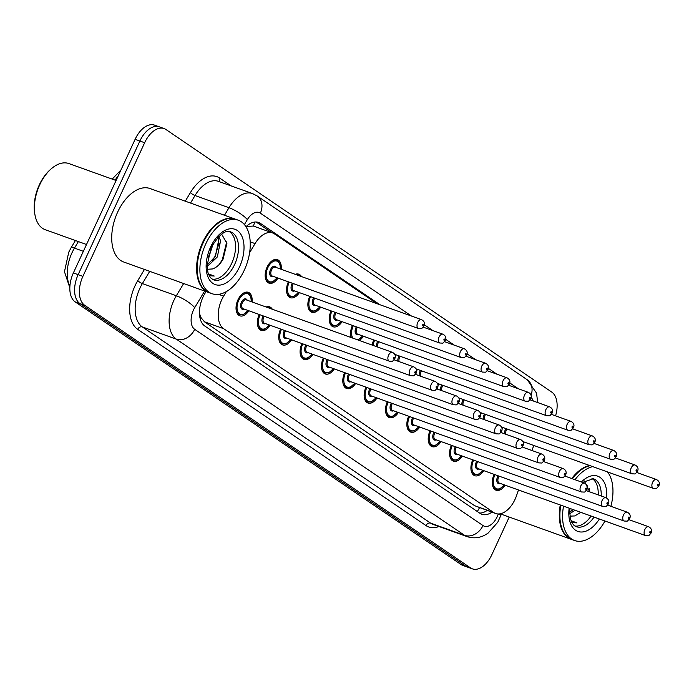 <?xml version="1.0" encoding="UTF-8"?>
<svg xmlns="http://www.w3.org/2000/svg" width="694" height="694" viewBox="0 0 694 694"><rect width="100%" height="100%" fill="white"/><g stroke="black" fill="none" stroke-linecap="round" stroke-linejoin="round"><path stroke-width="1.04" d="M295.245 274.33A12.483 7.304 -70.3 0 1 298.793 274.182A12.483 7.304 -70.3 0 1 301.439 276.559M278.016 278.094A12.483 7.304 -70.3 0 1 269.003 283.152A12.483 7.304 -70.3 0 1 267.051 267.207A12.483 7.304 -70.3 0 1 277.435 259.651A12.483 7.304 -70.3 0 1 281.174 269.281M266.106 307.008A12.483 7.304 -70.3 0 1 269.662 306.861A12.483 7.304 -70.3 0 1 272.3 309.229M248.877 310.773A12.483 7.304 -70.3 0 1 239.872 315.831A12.483 7.304 -70.3 0 1 237.921 299.886A12.483 7.304 -70.3 0 1 248.305 292.33A12.483 7.304 -70.3 0 1 252.043 301.959M226.348 291.584L223.624 296.147A23.414 13.698 109.7 0 0 221.75 299.695A23.414 13.698 109.7 0 0 223.572 328.661L493.738 512.545A23.414 13.698 109.7 0 0 495.577 513.491A23.414 13.698 109.7 0 0 516.57 495.533L518.479 489.973M199.664 316.108A7.808 4.563 109.7 0 0 200.8 317.444L201 317.583A23.414 13.698 -70.3 0 1 199.438 312.395M377.007 303.677L274.494 233.904A23.414 13.698 109.7 0 0 272.655 232.967L253.362 226.044L246.327 226.504M201 317.583L204.461 321.808L474.635 505.692L495.577 513.491M272.655 232.967A23.414 13.698 109.7 0 0 255.054 243.594L249.623 252.677M532.003 450.527L533.747 445.444M299.366 292.634A12.483 7.304 -70.3 0 1 290.352 297.691A12.483 7.304 -70.3 0 1 288.374 281.816M320.715 307.164A12.483 7.304 -70.3 0 1 311.71 312.222A12.483 7.304 -70.3 0 1 309.724 296.347M342.073 321.695A12.483 7.304 -70.3 0 1 333.059 326.753A12.483 7.304 -70.3 0 1 331.073 310.886M363.422 336.234A12.483 7.304 -70.3 0 1 359.31 340.459M351.155 337.536A12.483 7.304 -70.3 0 1 352.431 325.417M372.184 345.083A12.483 7.304 -70.3 0 1 373.78 339.947M270.235 325.304A12.483 7.304 -70.3 0 1 261.222 330.37A12.483 7.304 -70.3 0 1 259.235 314.495M291.584 339.843A12.483 7.304 -70.3 0 1 282.571 344.901A12.483 7.304 -70.3 0 1 280.593 329.025M312.933 354.374A12.483 7.304 -70.3 0 1 303.929 359.431A12.483 7.304 -70.3 0 1 301.942 343.556M334.291 368.904A12.483 7.304 -70.3 0 1 325.278 373.962A12.483 7.304 -70.3 0 1 323.3 358.095M355.64 383.444A12.483 7.304 -70.3 0 1 346.636 388.501A12.483 7.304 -70.3 0 1 344.649 372.626M376.998 397.974A12.483 7.304 -70.3 0 1 367.985 403.032A12.483 7.304 -70.3 0 1 365.998 387.157M398.347 412.505A12.483 7.304 -70.3 0 1 389.343 417.562A12.483 7.304 -70.3 0 1 387.356 401.696M419.705 427.044A12.483 7.304 -70.3 0 1 410.692 432.102A12.483 7.304 -70.3 0 1 408.705 416.227M441.054 441.575A12.483 7.304 -70.3 0 1 432.041 446.632A12.483 7.304 -70.3 0 1 430.063 430.757M462.404 456.105A12.483 7.304 -70.3 0 1 453.399 461.163A12.483 7.304 -70.3 0 1 451.412 445.288M483.761 470.645A12.483 7.304 -70.3 0 1 474.748 475.702A12.483 7.304 -70.3 0 1 472.761 459.827M505.111 485.175A12.483 7.304 -70.3 0 1 496.106 490.233A12.483 7.304 -70.3 0 1 494.119 474.358M509.231 517.056L491.846 554.688A23.414 13.698 -70.3 0 1 472.38 568.854L467.609 567.145A23.414 13.698 -70.3 0 1 465.769 566.2L79.957 303.608A23.414 13.698 -70.3 0 1 78.144 274.642L139.884 141.021A23.414 13.698 -70.3 0 1 159.351 126.855L154.589 125.146A23.414 13.698 -70.3 0 0 135.113 139.312L73.373 272.933A23.414 13.698 -70.3 0 0 75.195 301.899L461.007 564.491A23.414 13.698 -70.3 0 0 462.846 565.428L467.609 567.145A23.414 13.698 -70.3 0 1 465.769 566.2L79.957 303.608A23.414 13.698 -70.3 0 1 78.144 274.642L139.884 141.021A23.414 13.698 -70.3 0 1 159.351 126.855A23.414 13.698 -70.3 0 1 161.19 127.8M206.04 291.558L204.86 293.527A23.414 13.698 109.7 0 0 202.995 297.075A23.414 13.698 109.7 0 0 204.808 326.041L480.005 513.343A23.414 13.698 109.7 0 0 481.844 514.28A23.414 13.698 109.7 0 0 491.89 512.163M472.38 568.854A23.414 13.698 -70.3 0 1 470.541 567.909L84.72 305.317A23.414 13.698 -70.3 0 1 82.907 276.351L144.647 142.738A23.414 13.698 -70.3 0 1 164.122 128.572A23.414 13.698 -70.3 0 1 165.961 129.509L551.773 392.101A23.414 13.698 -70.3 0 1 555.564 415.853M379.948 304.735L260.45 223.407A23.414 13.698 109.7 0 0 258.61 222.462A23.414 13.698 109.7 0 0 245.988 226.721M487.127 510.454A23.414 13.698 -70.3 0 1 479.563 513.048M256.121 221.993L271.805 232.663M86.507 244.505L45.205 229.679A35.116 20.542 -70.3 0 1 34.908 214.524L34.7 213.301A33.555 19.632 -70.3 0 1 39.306 184.916A33.555 19.632 -70.3 0 1 50.41 169.536L51.347 168.729A35.116 20.542 -70.3 0 1 68.932 163.576L116.089 180.501M34.908 214.524A35.116 20.542 -70.3 0 1 39.723 184.821A35.116 20.542 -70.3 0 1 51.347 168.729M208.92 292.582A39.02 22.824 -70.3 0 1 208.616 292.486A39.02 22.824 -70.3 0 1 202.527 242.64A39.02 22.824 -70.3 0 1 234.988 219.026A39.02 22.824 -70.3 0 1 235.283 219.139M208.616 292.486L123.723 262.011A39.02 22.824 -70.3 0 1 117.633 212.164A39.02 22.824 -70.3 0 1 150.086 188.551L234.988 219.026M197.747 275.692A38.63 22.598 -70.3 0 1 197.721 275.544A38.63 22.598 -70.3 0 1 203.021 242.874A38.63 22.598 -70.3 0 1 215.799 225.168A38.63 22.598 -70.3 0 1 215.921 225.064M211.896 293.657L209.215 292.695A39.02 22.824 -70.3 0 1 197.773 275.848A39.02 22.824 -70.3 0 1 203.125 242.848A39.02 22.824 -70.3 0 1 216.034 224.969A39.02 22.824 -70.3 0 1 235.578 219.243L238.259 220.206A39.02 22.824 -70.3 0 1 244.349 270.044A39.02 22.824 -70.3 0 1 211.896 293.657A39.02 22.824 -70.3 0 1 205.806 243.811A39.02 22.824 -70.3 0 1 238.259 220.206M229.28 231.579A25.444 14.886 -70.3 0 1 231.692 263.347A25.444 14.886 -70.3 0 1 212.199 279.162M217.838 237.452L218.705 239.994L215.444 256.277L207.046 265.273M218.697 236.576L220.597 240.671L217.335 256.954L207.072 266.808M213.232 243.672L209.77 254.238L207.966 257.11M207.289 269.289L212.451 268.951C216.58 267.606 220.111 264.336 223.06 259.157L226.912 243.464L221.646 234.095M209.189 275.665L214.229 276.038L208.382 273.835M214.229 276.038L209.293 275.709M226.712 241.79L222.349 259.608L219.425 264.267M219.044 243.134L214.784 256.893L212.668 260.415M571.604 539.446A39.02 22.824 -70.3 0 1 571.309 539.342A39.02 22.824 -70.3 0 1 560.266 504.972M560.431 522.547A38.63 22.598 -70.3 0 1 560.405 522.4A38.63 22.598 -70.3 0 1 560.787 505.154M604.96 521.012A39.02 22.824 -70.3 0 1 574.58 540.513L571.899 539.55A39.02 22.824 -70.3 0 1 560.457 522.703A39.02 22.824 -70.3 0 1 560.865 505.189M574.58 540.513A39.02 22.824 -70.3 0 1 563.545 506.143M591.965 478.435A25.444 14.886 -70.3 0 1 598.211 494.9M573.175 509.604L569.731 512.129M575.066 510.281L569.765 513.664M589.648 491.829L584.339 480.951M591.08 516.032A25.444 14.886 -70.3 0 1 574.884 526.017M571.873 522.521L576.914 522.894L571.067 520.691M580.878 512.363L574.762 515.946L569.982 516.145M575.014 479.701A39.02 22.824 -70.3 0 1 592.789 466.637M607.51 471.929A39.02 22.824 -70.3 0 1 610.876 506.316M572.324 478.739A39.02 22.824 -70.3 0 1 578.727 471.825A39.02 22.824 -70.3 0 1 590.108 465.674M572.272 478.721A38.63 22.598 -70.3 0 1 578.492 472.024A38.63 22.598 -70.3 0 1 578.605 471.92M571.735 478.53A39.02 22.824 -70.3 0 1 589.51 465.466M576.914 522.894L571.977 522.565M589.406 488.645L589.38 491.734M218.567 294.334L223.624 296.147M200.8 317.444A23.414 18.773 124.2 0 1 200.176 318.711M254.663 222.054A23.414 18.773 124.2 0 1 253.362 226.044M479.467 507.704A23.414 18.773 124.2 0 1 477.272 511.487M204.461 321.808L223.572 328.661M250.222 241.859L255.054 243.594M474.635 505.692L493.738 512.545M78.37 241.59L74.466 248.114A31.221 18.261 109.7 0 0 71.968 252.842A31.221 18.261 109.7 0 0 69.894 286.171M69.825 287.784L64.473 271.718L68.741 252.191L70.996 247.914A7.808 2.021 -149.1 0 1 74.466 248.114L83.367 251.315M118.266 175.773A31.221 18.261 109.7 0 0 115.126 180.154M461.007 564.491L470.541 567.909M75.195 301.899L84.72 305.317M73.373 272.933L82.907 276.351M135.113 139.312L144.647 142.738M204.635 291.055L194.719 307.642A15.606 9.135 109.7 0 0 193.47 310.001A15.606 9.135 109.7 0 0 194.684 329.312L482.981 525.54A15.606 9.135 109.7 0 0 497.19 516.718A15.606 9.135 109.7 0 0 498.197 514.202L498.283 513.968M482.981 525.54A15.606 12.518 -55.8 0 1 464.564 535.326L176.267 339.106A31.221 18.261 -70.3 0 1 173.847 300.476A31.221 18.261 -70.3 0 1 176.337 295.757L142.383 283.568A31.221 18.261 109.7 0 0 139.884 288.288A31.221 18.261 109.7 0 0 142.305 326.917L430.61 523.137A31.221 18.261 109.7 0 0 433.056 524.395L467.019 536.583A31.221 18.261 -70.3 0 1 464.564 535.326L430.61 523.137A3.904 3.132 124.2 0 0 426.003 525.584L137.707 329.364A3.904 3.132 124.2 0 1 142.305 326.917L176.267 339.106A15.606 12.518 -55.8 0 0 194.684 329.312M467.019 536.583C472.97 538.57 478.808 538.136 484.551 535.291L487.925 533.278L497.745 522.278L501.051 514.983L498.197 514.202M137.707 329.364A35.116 20.542 -70.3 0 1 134.983 285.911A35.116 20.542 -70.3 0 1 137.785 280.593L144.447 269.454M185.272 201.182L190.434 192.559A35.116 20.542 -70.3 0 1 219.599 178.037L231.18 185.914M438.938 526.503A35.116 20.542 -70.3 0 1 426.003 525.584M224.483 215.253L228.985 207.723L195.031 195.526L190.52 203.064M411.559 316.082L260.328 213.153A15.606 9.135 109.7 0 0 247.368 219.608A15.606 4.034 -149.1 0 0 228.985 207.723A31.221 18.261 -70.3 0 1 252.46 193.557L218.497 181.368A31.221 18.261 109.7 0 0 195.031 195.526A3.904 1.006 30.9 0 1 190.434 192.559M194.719 307.642A15.606 4.034 -149.1 0 0 176.337 295.757L183.658 283.525M149.696 271.337L142.383 283.568A3.904 1.006 30.9 0 1 137.785 280.593M247.368 219.608L244.401 224.561M533.235 400.967A15.606 9.135 109.7 0 0 531.084 397.515M518.323 388.744L509.743 382.914M496.965 374.213L488.394 368.375M475.616 359.683L467.045 353.845M454.258 345.144L445.687 339.314M432.909 330.613L424.338 324.775M219.859 181.854A3.904 3.132 124.2 0 1 219.599 178.037M531.057 395.398A15.606 12.518 -55.8 0 0 527.284 379.8L257.196 195.968L252.46 193.557M260.328 213.153A15.606 12.518 -55.8 0 0 257.196 195.968M256.598 222.019L260.45 223.407M241.816 294.369A11.703 6.845 -70.3 0 1 247.446 292.851L249.311 294.091L250.942 297.179L251.271 301.682M251.107 301.621A10.931 6.393 109.7 0 0 246.864 293.588A10.931 6.393 109.7 0 0 238.693 300.407A10.931 6.393 109.7 0 0 238.797 313.28A10.931 6.393 109.7 0 0 247.94 310.435M244.054 309.047A5.465 3.192 -70.3 0 1 240.879 307.754A5.465 3.192 -70.3 0 1 241.391 302.246A5.465 3.192 -70.3 0 1 247.22 300.224M392.466 352.361L246.266 299.886A4.685 2.741 109.7 0 0 242.371 302.723A4.685 2.741 109.7 0 0 243.1 308.7L389.308 361.175A4.685 2.741 -70.3 0 1 388.571 355.198A4.685 2.741 -70.3 0 1 392.466 352.361C395.181 353.923 395.962 356.031 394.817 358.668C391.668 362.121 393.55 361.166 389.308 361.175M394.253 358.104A0.781 0.46 109.7 0 0 393.481 357.575A0.781 0.46 109.7 0 0 394.253 358.104M237.738 314.243L239.534 314.885A11.703 6.845 -70.3 0 1 236.16 310.131M277.236 277.817L272.447 282.024L268.673 282.206A11.703 6.845 -70.3 0 1 265.29 277.453M280.237 268.942A10.931 6.393 109.7 0 0 275.995 260.909A10.931 6.393 109.7 0 0 267.823 267.728A10.931 6.393 109.7 0 0 267.936 280.61A10.931 6.393 109.7 0 0 277.071 277.765M273.184 276.368A5.465 3.192 -70.3 0 1 270.018 275.076A5.465 3.192 -70.3 0 1 270.521 269.567A5.465 3.192 -70.3 0 1 276.351 267.554M275.397 267.207A4.685 2.741 109.7 0 0 271.501 270.044A4.685 2.741 109.7 0 0 272.239 276.021L418.439 328.496A4.685 2.741 -70.3 0 1 417.71 322.519A4.685 2.741 -70.3 0 1 421.605 319.682L275.397 267.207M422.611 324.896A0.781 0.46 109.7 0 0 423.383 325.425A0.781 0.46 109.7 0 0 422.611 324.896M270.946 261.69A11.703 6.845 -70.3 0 1 276.576 260.172L274.781 259.521M266.643 307.199A11.703 6.845 -70.3 0 1 268.804 307.381L270.695 308.657M260.111 314.807A10.931 6.393 109.7 0 0 260.042 314.937A10.931 6.393 109.7 0 0 260.155 327.82A10.931 6.393 109.7 0 0 269.298 324.974M265.412 323.578A5.465 3.192 -70.3 0 1 262.237 322.285A5.465 3.192 -70.3 0 1 262.74 316.776A5.465 3.192 -70.3 0 1 263.2 315.917M264.258 316.291A4.685 2.741 109.7 0 0 263.72 317.253A4.685 2.741 109.7 0 0 264.457 323.231L410.657 375.714A4.685 2.741 -70.3 0 1 409.928 369.728A4.685 2.741 -70.3 0 1 413.824 366.892C416.53 368.462 417.311 370.561 416.166 373.199C413.025 376.651 414.899 375.697 410.657 375.714M415.602 372.635A0.781 0.46 109.7 0 0 414.83 372.105A0.781 0.46 109.7 0 0 415.602 372.635M259.096 328.774L260.892 329.416A11.703 6.845 -70.3 0 1 257.509 324.662M281.46 329.338A10.931 6.393 109.7 0 0 281.4 329.477A10.931 6.393 109.7 0 0 281.504 342.35A10.931 6.393 109.7 0 0 290.647 339.505M286.761 338.108A5.465 3.192 -70.3 0 1 283.586 336.816A5.465 3.192 -70.3 0 1 284.098 331.307A5.465 3.192 -70.3 0 1 284.549 330.448M285.607 330.83A4.685 2.741 109.7 0 0 285.078 331.784A4.685 2.741 109.7 0 0 285.807 337.77L432.006 390.245A4.685 2.741 -70.3 0 1 431.278 384.259A4.685 2.741 -70.3 0 1 435.173 381.431C437.879 382.993 438.669 385.092 437.524 387.738C434.375 391.182 436.257 390.228 432.006 390.245M436.96 387.165A0.781 0.46 109.7 0 0 436.188 386.645A0.781 0.46 109.7 0 0 436.96 387.165M280.445 343.304L282.241 343.946A11.703 6.845 -70.3 0 1 278.867 339.192M302.81 343.868A10.931 6.393 109.7 0 0 302.749 344.007A10.931 6.393 109.7 0 0 302.862 356.881A10.931 6.393 109.7 0 0 311.996 354.035M308.11 352.639A5.465 3.192 -70.3 0 1 304.935 351.355A5.465 3.192 -70.3 0 1 305.447 345.846A5.465 3.192 -70.3 0 1 305.907 344.979M306.956 345.36A4.685 2.741 109.7 0 0 306.427 346.323A4.685 2.741 109.7 0 0 307.156 352.3L453.364 404.776A4.685 2.741 -70.3 0 1 452.635 398.798A4.685 2.741 -70.3 0 1 456.531 395.962C459.237 397.523 460.018 399.631 458.873 402.268C455.724 405.721 457.606 404.767 453.364 404.776M458.309 401.705A0.781 0.46 109.7 0 0 457.537 401.175A0.781 0.46 109.7 0 0 458.309 401.705M301.795 357.835L303.599 358.486A11.703 6.845 -70.3 0 1 300.216 353.723M324.167 358.408A10.931 6.393 109.7 0 0 324.107 358.538A10.931 6.393 109.7 0 0 324.211 371.42A10.931 6.393 109.7 0 0 333.354 368.575M329.468 367.178A5.465 3.192 -70.3 0 1 326.293 365.885A5.465 3.192 -70.3 0 1 326.805 360.377A5.465 3.192 -70.3 0 1 327.256 359.518M328.314 359.891A4.685 2.741 109.7 0 0 327.785 360.854A4.685 2.741 109.7 0 0 328.514 366.831L474.713 419.306A4.685 2.741 -70.3 0 1 473.985 413.329A4.685 2.741 -70.3 0 1 477.88 410.492C480.586 412.062 481.367 414.162 480.222 416.799C477.082 420.252 478.955 419.297 474.713 419.306M479.658 416.235A0.781 0.46 109.7 0 0 478.895 415.706A0.781 0.46 109.7 0 0 479.658 416.235M323.152 372.374L324.948 373.016A11.703 6.845 -70.3 0 1 321.574 368.262M298.594 292.356L293.796 296.555L290.023 296.737A11.703 6.845 -70.3 0 1 286.648 291.983M289.242 282.128A10.931 6.393 109.7 0 0 289.181 282.267A10.931 6.393 109.7 0 0 289.285 295.141A10.931 6.393 109.7 0 0 298.429 292.295M294.542 290.899A5.465 3.192 -70.3 0 1 291.367 289.606A5.465 3.192 -70.3 0 1 291.879 284.098A5.465 3.192 -70.3 0 1 292.33 283.239M293.389 283.612A4.685 2.741 109.7 0 0 292.859 284.575A4.685 2.741 109.7 0 0 293.588 290.56L439.788 343.036A4.685 2.741 -70.3 0 1 439.059 337.05A4.685 2.741 -70.3 0 1 442.954 334.222L423.219 327.134M443.969 339.435A0.781 0.46 109.7 0 0 444.733 339.956A0.781 0.46 109.7 0 0 443.969 339.435M295.774 274.52A11.703 6.845 -70.3 0 1 297.934 274.703L296.138 274.061M319.943 306.887L315.154 311.086L311.372 311.276A11.703 6.845 -70.3 0 1 307.997 306.514M310.591 296.659A10.931 6.393 109.7 0 0 310.53 296.798A10.931 6.393 109.7 0 0 310.634 309.671A10.931 6.393 109.7 0 0 319.778 306.826M315.891 305.429A5.465 3.192 -70.3 0 1 312.716 304.146A5.465 3.192 -70.3 0 1 313.228 298.637A5.465 3.192 -70.3 0 1 313.688 297.769M314.738 298.151A4.685 2.741 109.7 0 0 314.209 299.105A4.685 2.741 109.7 0 0 314.937 305.091L461.146 357.566A4.685 2.741 -70.3 0 1 460.408 351.589A4.685 2.741 -70.3 0 1 464.303 348.752L444.576 341.665M465.318 353.966A0.781 0.46 109.7 0 0 466.09 354.487A0.781 0.46 109.7 0 0 465.318 353.966M341.301 321.417L336.503 325.616L332.73 325.807A11.703 6.845 -70.3 0 1 329.346 321.053M331.949 311.198A10.931 6.393 109.7 0 0 331.879 311.328A10.931 6.393 109.7 0 0 331.992 324.202A10.931 6.393 109.7 0 0 341.136 321.357M337.249 319.969A5.465 3.192 -70.3 0 1 334.074 318.676A5.465 3.192 -70.3 0 1 334.577 313.168A5.465 3.192 -70.3 0 1 335.037 312.3M336.096 312.682A4.685 2.741 109.7 0 0 335.566 313.645A4.685 2.741 109.7 0 0 336.295 319.622L482.495 372.097A4.685 2.741 -70.3 0 1 481.766 366.12A4.685 2.741 -70.3 0 1 485.661 363.283L465.926 356.204M486.668 368.497A0.781 0.46 109.7 0 0 487.44 369.026A0.781 0.46 109.7 0 0 486.668 368.497M234.667 264.414A25.444 14.886 -70.3 0 1 213.5 279.812L211.176 278.355L209.579 276.351L207.948 272.499L207.046 265.724L211.15 247.637C218.931 234.737 225.455 229.488 230.694 231.909A25.444 14.886 -70.3 0 1 234.667 264.414M239.569 266.8A29.348 17.168 -70.3 0 1 212.858 283.378A29.348 17.168 -70.3 0 1 210.586 247.064A29.348 17.168 -70.3 0 1 237.296 230.486A29.348 17.168 -70.3 0 1 239.569 266.8M594.055 517.099A25.444 14.886 -70.3 0 1 576.194 526.668L573.869 525.211L572.264 523.207L570.633 519.355L569.731 512.58L569.939 508.442M599.364 518.999A29.348 17.168 -70.3 0 1 577.85 531.413A29.348 17.168 -70.3 0 1 569.141 508.155M582.509 482.391L593.387 478.765A25.444 14.886 -70.3 0 1 601.195 495.967M581.364 481.983A29.348 17.168 -70.3 0 1 606.556 497.945M345.517 372.938A10.931 6.393 109.7 0 0 345.456 373.077A10.931 6.393 109.7 0 0 345.56 385.951A10.931 6.393 109.7 0 0 354.703 383.105M350.817 381.709A5.465 3.192 -70.3 0 1 347.642 380.416A5.465 3.192 -70.3 0 1 348.154 374.907A5.465 3.192 -70.3 0 1 348.614 374.049M349.663 374.43A4.685 2.741 109.7 0 0 349.134 375.385A4.685 2.741 109.7 0 0 349.863 381.37L496.071 433.845A4.685 2.741 -70.3 0 1 495.334 427.86A4.685 2.741 -70.3 0 1 499.229 425.032C501.944 426.593 502.725 428.692 501.58 431.338C498.431 434.782 500.313 433.828 496.071 433.845M501.016 430.766A0.781 0.46 109.7 0 0 500.244 430.245A0.781 0.46 109.7 0 0 501.016 430.766M344.502 386.905L346.297 387.547A11.703 6.845 -70.3 0 1 342.923 382.793M366.874 387.469A10.931 6.393 109.7 0 0 366.805 387.608A10.931 6.393 109.7 0 0 366.918 400.481A10.931 6.393 109.7 0 0 376.061 397.636M372.175 396.239A5.465 3.192 -70.3 0 1 369 394.955A5.465 3.192 -70.3 0 1 369.503 389.447A5.465 3.192 -70.3 0 1 369.963 388.579M371.021 388.961A4.685 2.741 109.7 0 0 370.483 389.915A4.685 2.741 109.7 0 0 371.221 395.901L517.42 448.376A4.685 2.741 -70.3 0 1 516.692 442.399A4.685 2.741 -70.3 0 1 520.587 439.562C523.293 441.124 524.074 443.232 522.929 445.869C519.789 449.313 521.662 448.359 517.42 448.376M522.365 445.296A0.781 0.46 109.7 0 0 521.593 444.776A0.781 0.46 109.7 0 0 522.365 445.296M365.859 401.436L367.655 402.086A11.703 6.845 -70.3 0 1 364.272 397.324M388.224 402.008A10.931 6.393 109.7 0 0 388.163 402.138A10.931 6.393 109.7 0 0 388.267 415.021A10.931 6.393 109.7 0 0 397.41 412.167M393.524 410.779A5.465 3.192 -70.3 0 1 390.349 409.486A5.465 3.192 -70.3 0 1 390.861 403.977A5.465 3.192 -70.3 0 1 391.312 403.11M392.37 403.492A4.685 2.741 109.7 0 0 391.841 404.455A4.685 2.741 109.7 0 0 392.57 410.432L538.77 462.907A4.685 2.741 -70.3 0 1 538.041 456.93A4.685 2.741 -70.3 0 1 541.936 454.093C544.651 455.663 545.432 457.762 544.287 460.4C541.138 463.852 543.02 462.898 538.77 462.907M543.723 459.836A0.781 0.46 109.7 0 0 542.951 459.307A0.781 0.46 109.7 0 0 543.723 459.836M387.209 415.975L389.004 416.617A11.703 6.845 -70.3 0 1 385.63 411.863M351.338 337.596A11.703 6.845 -70.3 0 1 350.704 335.584M353.298 325.729A10.931 6.393 109.7 0 0 353.237 325.859A10.931 6.393 109.7 0 0 352.882 338.152M357.592 339.843A10.931 6.393 109.7 0 0 362.485 335.896M358.598 334.499A5.465 3.192 -70.3 0 1 355.423 333.207A5.465 3.192 -70.3 0 1 355.935 327.698A5.465 3.192 -70.3 0 1 356.395 326.839M357.445 327.212A4.685 2.741 109.7 0 0 356.916 328.175A4.685 2.741 109.7 0 0 357.644 334.152L503.844 386.636A4.685 2.741 -70.3 0 1 503.115 380.65A4.685 2.741 -70.3 0 1 507.01 377.822L487.275 370.735M508.025 383.036A0.781 0.46 109.7 0 0 508.797 383.556A0.781 0.46 109.7 0 0 508.025 383.036M374.656 340.26A10.931 6.393 109.7 0 0 374.587 340.398A10.931 6.393 109.7 0 0 373.094 345.404M376.504 346.636A5.465 3.192 -70.3 0 1 377.284 342.229A5.465 3.192 -70.3 0 1 377.744 341.37M378.803 341.752A4.685 2.741 109.7 0 0 378.265 342.706A4.685 2.741 109.7 0 0 377.709 347.069M528.368 392.353C531.153 393.94 531.934 396.048 530.71 398.66C527.57 402.104 529.444 401.149 525.202 401.167A4.685 2.741 -70.3 0 1 524.473 395.181A4.685 2.741 -70.3 0 1 528.368 392.353L508.633 385.265M529.375 397.567A0.781 0.46 109.7 0 0 530.147 398.087A0.781 0.46 109.7 0 0 529.375 397.567M396.005 354.79A10.931 6.393 109.7 0 0 395.944 354.929A10.931 6.393 109.7 0 0 395.294 356.525M394.582 359.11A10.931 6.393 109.7 0 0 394.444 359.943M397.853 361.166A5.465 3.192 -70.3 0 1 398.642 356.768A5.465 3.192 -70.3 0 1 399.093 355.901M400.152 356.282A4.685 2.741 109.7 0 0 399.623 357.245A4.685 2.741 109.7 0 0 399.067 361.6M549.717 406.884C552.511 408.48 553.292 410.579 552.06 413.19C548.919 416.643 550.793 415.689 546.551 415.697A4.685 2.741 -70.3 0 1 545.822 409.72A4.685 2.741 -70.3 0 1 549.717 406.884L529.982 399.805M550.732 412.097A0.781 0.46 109.7 0 0 551.496 412.626A0.781 0.46 109.7 0 0 550.732 412.097M409.573 416.539A10.931 6.393 109.7 0 0 409.512 416.669A10.931 6.393 109.7 0 0 409.625 429.551A10.931 6.393 109.7 0 0 418.76 426.706M414.873 425.309A5.465 3.192 -70.3 0 1 411.707 424.017A5.465 3.192 -70.3 0 1 412.21 418.508A5.465 3.192 -70.3 0 1 412.67 417.649M413.719 418.022A4.685 2.741 109.7 0 0 413.19 418.985A4.685 2.741 109.7 0 0 413.928 424.971L560.127 477.446A4.685 2.741 -70.3 0 1 559.399 471.46A4.685 2.741 -70.3 0 1 563.294 468.632C566 470.194 566.781 472.293 565.636 474.939C562.496 478.383 564.369 477.429 560.127 477.446M565.072 474.366A0.781 0.46 109.7 0 0 564.3 473.846A0.781 0.46 109.7 0 0 565.072 474.366M408.566 430.506L410.362 431.148A11.703 6.845 -70.3 0 1 406.979 426.394M430.931 431.069A10.931 6.393 109.7 0 0 430.87 431.208A10.931 6.393 109.7 0 0 430.974 444.082A10.931 6.393 109.7 0 0 440.117 441.237M436.231 439.84A5.465 3.192 -70.3 0 1 433.056 438.547A5.465 3.192 -70.3 0 1 433.568 433.039A5.465 3.192 -70.3 0 1 434.019 432.18M435.077 432.562A4.685 2.741 109.7 0 0 434.548 433.516A4.685 2.741 109.7 0 0 435.277 439.502L581.477 491.977A4.685 2.741 -70.3 0 1 580.748 485.991A4.685 2.741 -70.3 0 1 584.643 483.163C587.35 484.724 588.13 486.832 586.985 489.47C583.845 492.914 585.719 491.959 581.477 491.977M586.421 488.897A0.781 0.46 109.7 0 0 585.658 488.376A0.781 0.46 109.7 0 0 586.421 488.897M429.916 445.036L431.711 445.687A11.703 6.845 -70.3 0 1 428.337 440.924M452.28 445.6A10.931 6.393 109.7 0 0 452.219 445.739A10.931 6.393 109.7 0 0 452.323 458.613A10.931 6.393 109.7 0 0 461.467 455.767M457.58 454.379A5.465 3.192 -70.3 0 1 454.405 453.087A5.465 3.192 -70.3 0 1 454.917 447.578A5.465 3.192 -70.3 0 1 455.377 446.71M456.426 447.092A4.685 2.741 109.7 0 0 455.897 448.055A4.685 2.741 109.7 0 0 456.626 454.032L602.834 506.507A4.685 2.741 -70.3 0 1 602.097 500.53A4.685 2.741 -70.3 0 1 605.992 497.693C608.707 499.264 609.488 501.363 608.343 504C605.194 507.453 607.077 506.499 602.834 506.507M607.779 503.436A0.781 0.46 109.7 0 0 607.007 502.907A0.781 0.46 109.7 0 0 607.779 503.436M451.265 459.575L453.061 460.217A11.703 6.845 -70.3 0 1 449.686 455.464M473.638 460.139A10.931 6.393 109.7 0 0 473.568 460.269A10.931 6.393 109.7 0 0 473.681 473.152A10.931 6.393 109.7 0 0 482.824 470.306M478.938 468.91A5.465 3.192 -70.3 0 1 475.763 467.617A5.465 3.192 -70.3 0 1 476.266 462.109A5.465 3.192 -70.3 0 1 476.726 461.25M477.784 461.623A4.685 2.741 109.7 0 0 477.255 462.586A4.685 2.741 109.7 0 0 477.984 468.563L624.184 521.047A4.685 2.741 -70.3 0 1 623.455 515.061A4.685 2.741 -70.3 0 1 627.35 512.224C630.057 513.794 630.837 515.894 629.692 518.531C626.552 521.983 628.426 521.029 624.184 521.047M629.128 517.967A0.781 0.46 109.7 0 0 628.356 517.446A0.781 0.46 109.7 0 0 629.128 517.967M472.623 474.106L474.418 474.748A11.703 6.845 -70.3 0 1 471.035 469.994M494.987 474.67A10.931 6.393 109.7 0 0 494.926 474.809A10.931 6.393 109.7 0 0 495.03 487.682A10.931 6.393 109.7 0 0 504.174 484.837M500.287 483.44A5.465 3.192 -70.3 0 1 497.112 482.148A5.465 3.192 -70.3 0 1 497.624 476.639A5.465 3.192 -70.3 0 1 498.084 475.78M499.133 476.162A4.685 2.741 109.7 0 0 498.604 477.116A4.685 2.741 109.7 0 0 499.333 483.102L645.541 535.577A4.685 2.741 -70.3 0 1 644.804 529.591A4.685 2.741 -70.3 0 1 648.699 526.763C651.414 528.325 652.195 530.424 651.05 533.07C647.901 536.514 649.784 535.56 645.541 535.577M650.486 532.498A0.781 0.46 109.7 0 0 649.714 531.977A0.781 0.46 109.7 0 0 650.486 532.498M493.972 488.637L495.768 489.287A11.703 6.845 -70.3 0 1 492.393 484.525M417.354 369.329A10.931 6.393 109.7 0 0 417.294 369.46A10.931 6.393 109.7 0 0 416.643 371.056M415.94 373.641A10.931 6.393 109.7 0 0 415.793 374.474M419.211 375.697A5.465 3.192 -70.3 0 1 419.991 371.299A5.465 3.192 -70.3 0 1 420.451 370.44M421.501 370.813A4.685 2.741 109.7 0 0 420.972 371.776A4.685 2.741 109.7 0 0 420.417 376.131M571.067 421.414C573.86 423.01 574.641 425.11 573.418 427.721C570.268 431.174 572.151 430.219 567.909 430.237A4.685 2.741 -70.3 0 1 567.18 424.251A4.685 2.741 -70.3 0 1 571.067 421.414L551.34 414.335M572.082 426.628A0.781 0.46 109.7 0 0 572.854 427.157A0.781 0.46 109.7 0 0 572.082 426.628M438.712 383.86A10.931 6.393 109.7 0 0 438.643 383.999A10.931 6.393 109.7 0 0 438.001 385.595M437.289 388.172A10.931 6.393 109.7 0 0 437.151 389.004M440.56 390.236A5.465 3.192 -70.3 0 1 441.341 385.829A5.465 3.192 -70.3 0 1 441.8 384.97M442.859 385.352A4.685 2.741 109.7 0 0 442.33 386.306A4.685 2.741 109.7 0 0 441.766 390.661M592.424 435.953C595.209 437.541 595.999 439.649 594.767 442.26C591.626 445.704 593.5 444.75 589.258 444.767A4.685 2.741 -70.3 0 1 588.529 438.782A4.685 2.741 -70.3 0 1 592.424 435.953L572.689 428.866M593.431 441.167A0.781 0.46 109.7 0 0 594.203 441.688A0.781 0.46 109.7 0 0 593.431 441.167M460.061 398.391A10.931 6.393 109.7 0 0 460.001 398.529A10.931 6.393 109.7 0 0 459.35 400.126M458.647 402.711A10.931 6.393 109.7 0 0 458.5 403.544M461.918 404.767A5.465 3.192 -70.3 0 1 462.698 400.369A5.465 3.192 -70.3 0 1 463.158 399.501M464.208 399.883A4.685 2.741 109.7 0 0 463.679 400.846A4.685 2.741 109.7 0 0 463.124 405.201M613.774 450.484C616.567 452.08 617.348 454.18 616.125 456.791C612.976 460.243 614.858 459.289 610.616 459.298A4.685 2.741 -70.3 0 1 609.879 453.321A4.685 2.741 -70.3 0 1 613.774 450.484L594.047 443.405M614.789 455.698A0.781 0.46 109.7 0 0 615.561 456.227A0.781 0.46 109.7 0 0 614.789 455.698M481.419 412.93A10.931 6.393 109.7 0 0 481.35 413.06A10.931 6.393 109.7 0 0 480.708 414.656M479.996 417.241A10.931 6.393 109.7 0 0 479.858 418.074M483.267 419.297A5.465 3.192 -70.3 0 1 484.048 414.899A5.465 3.192 -70.3 0 1 484.507 414.04M485.566 414.413A4.685 2.741 109.7 0 0 485.028 415.376A4.685 2.741 109.7 0 0 484.473 419.731M635.131 465.015C637.916 466.611 638.697 468.71 637.474 471.321C634.333 474.774 636.207 473.82 631.965 473.829A4.685 2.741 -70.3 0 1 631.236 467.851A4.685 2.741 -70.3 0 1 635.131 465.015L615.396 457.936M636.138 470.228A0.781 0.46 109.7 0 0 636.91 470.758A0.781 0.46 109.7 0 0 636.138 470.228M502.768 427.461A10.931 6.393 109.7 0 0 502.708 427.599A10.931 6.393 109.7 0 0 502.057 429.187M501.346 431.772A10.931 6.393 109.7 0 0 501.207 432.605M504.625 433.828A5.465 3.192 -70.3 0 1 505.406 429.43A5.465 3.192 -70.3 0 1 505.857 428.571M506.915 428.953A4.685 2.741 109.7 0 0 506.386 429.907A4.685 2.741 109.7 0 0 505.831 434.262M656.481 479.554C659.274 481.142 660.055 483.241 658.823 485.861C655.683 489.305 657.556 488.35 653.314 488.368A4.685 2.741 -70.3 0 1 652.586 482.382A4.685 2.741 -70.3 0 1 656.481 479.554L636.745 472.467M657.496 484.768A0.781 0.46 109.7 0 0 658.268 485.288A0.781 0.46 109.7 0 0 657.496 484.768M112.211 179.104L120.973 169.926M70.996 247.914L75.412 240.523M164.122 128.572L159.351 126.855M537.685 402.563L536.557 393.16L527.284 379.8M501.051 514.983L501.58 513.439M247.446 292.851L245.65 292.2M239.534 314.885L243.316 314.694L248.105 310.496M418.439 328.496C422.681 328.488 420.807 329.442 423.947 325.989C425.17 323.378 424.39 321.279 421.605 319.682M268.673 282.206L266.878 281.564M280.402 269.003L280.081 264.544L278.441 261.412L276.576 260.172M413.824 366.892L394.088 359.813M268.804 307.381L266.999 306.739M260.892 329.416L264.666 329.234L269.463 325.026M435.173 381.431L415.437 374.344M282.241 343.946L286.023 343.764L290.812 339.566M456.531 395.962L436.795 388.883M303.599 358.486L307.373 358.295L312.161 354.096M477.88 410.492L458.144 403.414M324.948 373.016L328.722 372.834L333.519 368.627M439.788 343.036C444.03 343.018 442.156 343.972 445.296 340.528C446.528 337.909 445.748 335.809 442.954 334.222M290.023 296.737L288.227 296.095M299.825 275.978L297.934 274.703M461.146 357.566C465.388 357.549 463.505 358.503 466.654 355.059C467.877 352.448 467.097 350.34 464.303 348.752M311.372 311.276L309.576 310.626M482.495 372.097C486.737 372.088 484.863 373.042 488.003 369.59C489.227 366.979 488.446 364.879 485.661 363.283M332.73 325.807L330.934 325.165M571.309 539.342L501.311 514.219M499.229 425.032L479.502 417.944M346.297 387.547L350.08 387.365L354.868 383.166M520.587 439.562L500.851 432.475M367.655 402.086L371.429 401.895L376.226 397.697M541.936 454.093L522.2 447.014M389.004 416.617L392.787 416.426L397.575 412.227M358.13 340.034L362.65 335.957M503.844 386.636C508.095 386.619 506.212 387.573 509.361 384.12C510.584 381.509 509.804 379.41 507.01 377.822M525.202 401.167L394.756 354.348M546.551 415.697L416.114 368.878M563.294 468.632L543.558 461.545M410.362 431.148L414.136 430.965L418.924 426.767M584.643 483.163L564.907 476.075M431.711 445.687L435.485 445.496L440.282 441.297M605.992 497.693L586.265 490.615M453.061 460.217L456.843 460.027L461.631 455.828M627.35 512.224L607.614 505.145M474.418 474.748L478.192 474.566L482.989 470.367M648.699 526.763L628.964 519.676M495.768 489.287L499.55 489.096L504.338 484.898M567.909 430.237L437.463 383.409M589.258 444.767L458.821 397.948M610.616 459.298L480.17 412.479M631.965 473.829L501.519 427.01M653.314 488.368L522.877 441.549"/></g></svg>
